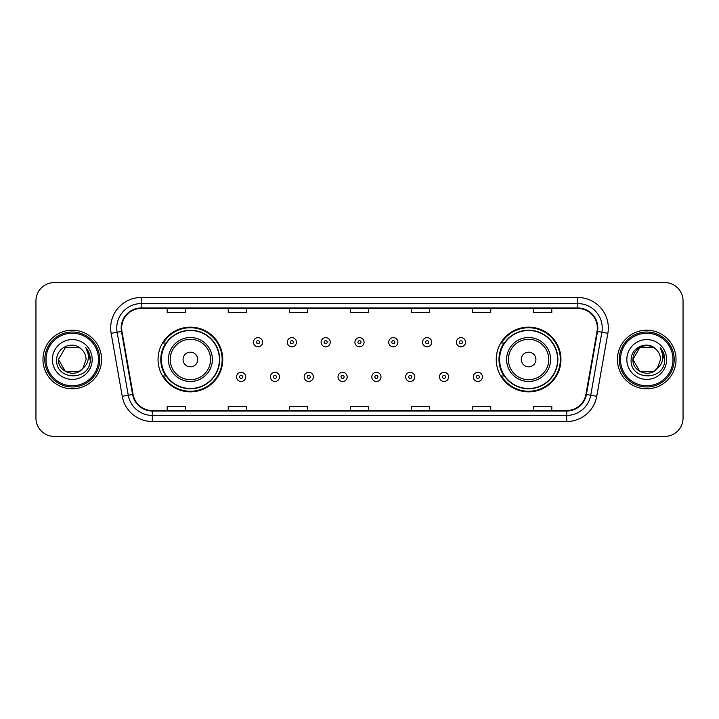 <?xml version="1.0" encoding="UTF-8"?>
<svg xmlns="http://www.w3.org/2000/svg" width="719" height="719" viewBox="0 0 719 719"><rect width="100%" height="100%" fill="white"/><g stroke="black" fill="none" stroke-linecap="round" stroke-linejoin="round"><path stroke-width="1.08" d="M496.245 359.5A32.355 32.355 0 0 0 528.6 391.855A32.355 32.355 0 0 0 560.955 359.5A32.355 32.355 0 0 0 528.6 327.145A32.355 32.355 0 0 0 496.245 359.5M158.045 359.5A32.355 32.355 0 0 0 190.4 391.855A32.355 32.355 0 0 0 222.755 359.5A32.355 32.355 0 0 0 190.4 327.145A32.355 32.355 0 0 0 158.045 359.5M165.801 375.983A29.605 29.605 0 0 1 165.801 343.017M504.001 375.983A29.605 29.605 0 0 1 504.001 343.017M35.95 300.893L35.95 418.107A18.317 18.317 0 0 0 54.267 436.415L664.733 436.415A18.317 18.317 0 0 0 683.05 418.107L683.05 300.893A18.317 18.317 0 0 0 664.733 282.585L54.267 282.585A18.317 18.317 0 0 0 35.95 300.893L35.95 418.107M42.969 359.5A29.299 29.299 0 0 0 72.277 388.799A29.299 29.299 0 0 0 101.577 359.5A29.299 29.299 0 0 0 72.277 330.201A29.299 29.299 0 0 0 42.969 359.5A29.299 29.299 0 0 0 72.277 388.799A29.299 29.299 0 0 0 101.577 359.5A29.299 29.299 0 0 0 72.277 330.201A29.299 29.299 0 0 0 42.969 359.5M617.423 359.5A29.299 29.299 0 0 0 646.723 388.799A29.299 29.299 0 0 0 676.031 359.5A29.299 29.299 0 0 0 646.723 330.201A29.299 29.299 0 0 0 617.423 359.5A29.299 29.299 0 0 0 646.723 388.799A29.299 29.299 0 0 0 676.031 359.5A29.299 29.299 0 0 0 646.723 330.201A29.299 29.299 0 0 0 617.423 359.5M121.664 327.999A19.539 19.539 0 0 1 141.194 308.469L577.806 308.469A19.539 19.539 0 0 1 597.04 331.396L585.931 394.389A19.539 19.539 0 0 1 566.698 410.531L152.302 410.531A19.539 19.539 0 0 1 133.069 394.389L121.96 331.396A19.539 19.539 0 0 1 121.664 327.999M121.169 327.999A20.024 20.024 0 0 0 121.475 331.477L132.584 394.479A20.024 20.024 0 0 0 152.302 411.025L566.698 411.025A20.024 20.024 0 0 0 586.416 394.479L597.525 331.477A20.024 20.024 0 0 0 577.806 307.975L141.194 307.975A20.024 20.024 0 0 0 121.169 327.999M111.139 333.301A30.522 30.522 0 0 1 141.194 297.477L577.806 297.477A30.522 30.522 0 0 1 607.861 333.301L596.752 396.304A30.522 30.522 0 0 1 566.698 421.523L152.302 421.523A30.522 30.522 0 0 1 122.248 396.304L111.139 333.301L117.143 332.241A24.419 24.419 0 0 1 141.194 303.58L577.806 303.58A24.419 24.419 0 0 1 601.857 332.241L590.739 395.243A24.419 24.419 0 0 1 566.698 415.42L152.302 415.42A24.419 24.419 0 0 1 128.261 395.243L117.143 332.241A24.419 24.419 0 0 1 116.775 327.999M664.733 282.585L54.267 282.585M54.267 436.415L664.733 436.415M683.05 418.107L683.05 300.893M586.416 394.479L590.739 395.243L601.857 332.241L607.861 333.301M350.342 308.469L350.342 312.603L368.658 312.603L368.658 308.469M289.299 308.469L289.299 312.603L307.606 312.603L307.606 308.469M228.247 308.469L228.247 312.603L246.563 312.603L246.563 308.469M167.203 308.469L167.203 312.603L185.52 312.603L185.52 308.469M411.394 308.469L411.394 312.603L429.701 312.603L429.701 308.469M472.437 308.469L472.437 312.603L490.753 312.603L490.753 308.469M533.48 308.469L533.48 312.603L551.797 312.603L551.797 308.469M368.658 410.531L368.658 406.397L350.342 406.397L350.342 410.531M307.606 410.531L307.606 406.397L289.299 406.397L289.299 410.531M246.563 410.531L246.563 406.397L228.247 406.397L228.247 410.531M185.52 410.531L185.52 406.397L167.203 406.397L167.203 410.531M429.701 410.531L429.701 406.397L411.394 406.397L411.394 410.531M490.753 410.531L490.753 406.397L472.437 406.397L472.437 410.531M551.797 410.531L551.797 406.397L533.48 406.397L533.48 410.531M79.171 371.453A13.805 13.805 0 0 0 82.901 368.308L82.622 368.631C75.153 378.203 57.763 371.768 58.473 359.5L65.375 347.547M98.521 359.5A26.252 26.252 0 0 0 72.277 333.248A26.252 26.252 0 0 0 46.025 359.5A26.252 26.252 0 0 0 72.277 385.752A26.252 26.252 0 0 0 98.521 359.5M99.743 359.5A27.475 27.475 0 0 0 72.277 332.025A27.475 27.475 0 0 0 44.803 359.5A27.475 27.475 0 0 0 72.277 386.975A27.475 27.475 0 0 0 99.743 359.5M82.901 368.308L79.171 371.453L65.375 371.453L58.473 359.5L65.375 347.547L79.171 347.547L81.31 349.075C72.844 340.195 56.54 347.511 56.693 359.5C55.138 380.8 89.677 381.358 90.243 360.534L90.27 359.5C90.217 354.97 88.716 350.998 85.75 347.574C88.006 351.267 88.797 355.249 88.131 359.5C87.52 363.059 85.777 365.989 82.901 368.308L79.171 371.453L65.375 371.453L58.473 359.5L65.375 371.453L79.171 371.453L82.901 368.308L86.073 359.5C85.992 355.339 84.411 351.861 81.31 349.075M52.37 359.5A19.907 19.907 0 0 0 72.277 379.407A19.907 19.907 0 0 0 92.176 359.5A19.907 19.907 0 0 0 72.277 339.593A19.907 19.907 0 0 0 52.37 359.5M85.885 347.726L90.261 360.021M85.75 347.574L89.345 353.811M197.725 359.5A7.325 7.325 0 0 0 190.4 352.175A7.325 7.325 0 0 0 183.075 359.5A7.325 7.325 0 0 0 190.4 366.825A7.325 7.325 0 0 0 197.725 359.5M212.375 359.5A21.974 21.974 0 0 0 190.4 337.526A21.974 21.974 0 0 0 168.426 359.5A21.974 21.974 0 0 0 190.4 381.474A21.974 21.974 0 0 0 212.375 359.5A21.974 21.974 0 0 1 190.4 381.474A21.974 21.974 0 0 1 168.426 359.5M219.394 359.5A28.994 28.994 0 0 0 190.4 330.506A28.994 28.994 0 0 0 161.398 359.5A28.994 28.994 0 0 0 190.4 388.494A28.994 28.994 0 0 0 219.394 359.5M222.144 359.5A31.744 31.744 0 0 1 163.267 375.983L166.215 375.983A29.272 29.272 0 0 0 219.672 359.572A29.272 29.272 0 0 0 166.215 343.017L163.267 343.017A31.744 31.744 0 0 1 222.144 359.5M535.925 359.5A7.325 7.325 0 0 0 528.6 352.175A7.325 7.325 0 0 0 521.275 359.5A7.325 7.325 0 0 0 528.6 366.825A7.325 7.325 0 0 0 535.925 359.5M550.574 359.5A21.974 21.974 0 0 0 528.6 337.526A21.974 21.974 0 0 0 506.625 359.5A21.974 21.974 0 0 0 528.6 381.474A21.974 21.974 0 0 0 550.574 359.5A21.974 21.974 0 0 1 528.6 381.474A21.974 21.974 0 0 1 506.625 359.5M557.602 359.5A28.994 28.994 0 0 0 528.6 330.506A28.994 28.994 0 0 0 499.606 359.5A28.994 28.994 0 0 0 528.6 388.494A28.994 28.994 0 0 0 557.602 359.5M560.344 359.5A31.744 31.744 0 0 1 501.467 375.983L504.414 375.983A29.272 29.272 0 0 0 557.872 359.572A29.272 29.272 0 0 0 504.414 343.017L501.467 343.017A31.744 31.744 0 0 1 560.344 359.5M653.625 371.453A13.805 13.805 0 0 0 657.355 368.308L654.407 370.968M672.975 359.5A26.252 26.252 0 0 0 646.723 333.248A26.252 26.252 0 0 0 620.479 359.5A26.252 26.252 0 0 0 646.723 385.752A26.252 26.252 0 0 0 672.975 359.5M674.197 359.5A27.475 27.475 0 0 0 646.723 332.025A27.475 27.475 0 0 0 619.257 359.5A27.475 27.475 0 0 0 646.723 386.975A27.475 27.475 0 0 0 674.197 359.5M654.263 371.067L657.355 368.308L653.625 371.453L639.829 371.453L632.927 359.5L639.829 347.547L653.625 347.547L655.764 349.075C647.298 340.195 630.994 347.511 631.147 359.5C629.592 380.8 664.131 381.358 664.698 360.534L664.724 359.5C664.671 354.97 663.17 350.998 660.204 347.574C662.46 351.267 663.251 355.249 662.585 359.5C661.974 363.059 660.231 365.989 657.355 368.308L654.38 370.986M657.067 368.631L653.625 371.453L639.829 371.453L632.927 359.5C632.217 371.768 649.608 378.203 657.076 368.631M657.355 368.308L660.527 359.5C660.446 355.339 658.865 351.861 655.764 349.075M626.824 359.5A19.907 19.907 0 0 0 646.723 379.407A19.907 19.907 0 0 0 666.63 359.5A19.907 19.907 0 0 0 646.723 339.593A19.907 19.907 0 0 0 626.824 359.5M653.625 347.547A13.805 13.805 0 0 0 632.927 359.5M660.339 347.726L664.716 360.021L660.204 347.574L663.799 353.811M664.724 359.5L660.204 347.574L664.716 360.021M262.615 342.226A4.575 4.575 0 0 1 258.04 346.801A4.575 4.575 0 0 1 253.465 342.226A4.575 4.575 0 0 1 258.04 337.642A4.575 4.575 0 0 1 262.615 342.226A4.575 4.575 0 0 0 258.04 337.642A4.575 4.575 0 0 0 253.465 342.226M296.435 342.226A4.575 4.575 0 0 1 291.86 346.801A4.575 4.575 0 0 1 287.285 342.226A4.575 4.575 0 0 1 291.86 337.642A4.575 4.575 0 0 1 296.435 342.226A4.575 4.575 0 0 0 291.86 337.642A4.575 4.575 0 0 0 287.285 342.226M330.255 342.226A4.575 4.575 0 0 1 325.68 346.801A4.575 4.575 0 0 1 321.105 342.226A4.575 4.575 0 0 1 325.68 337.642A4.575 4.575 0 0 1 330.255 342.226A4.575 4.575 0 0 0 325.68 337.642A4.575 4.575 0 0 0 321.105 342.226M364.075 342.226A4.575 4.575 0 0 1 359.5 346.801A4.575 4.575 0 0 1 354.925 342.226A4.575 4.575 0 0 1 359.5 337.642A4.575 4.575 0 0 1 364.075 342.226A4.575 4.575 0 0 0 359.5 337.642A4.575 4.575 0 0 0 354.925 342.226M397.895 342.226A4.575 4.575 0 0 1 393.32 346.801A4.575 4.575 0 0 1 388.745 342.226A4.575 4.575 0 0 1 393.32 337.642A4.575 4.575 0 0 1 397.895 342.226A4.575 4.575 0 0 0 393.32 337.642A4.575 4.575 0 0 0 388.745 342.226M431.715 342.226A4.575 4.575 0 0 1 427.14 346.801A4.575 4.575 0 0 1 422.565 342.226A4.575 4.575 0 0 1 427.14 337.642A4.575 4.575 0 0 1 431.715 342.226A4.575 4.575 0 0 0 427.14 337.642A4.575 4.575 0 0 0 422.565 342.226M465.535 342.226A4.575 4.575 0 0 1 460.96 346.801A4.575 4.575 0 0 1 456.385 342.226A4.575 4.575 0 0 1 460.96 337.642A4.575 4.575 0 0 1 465.535 342.226A4.575 4.575 0 0 0 460.96 337.642A4.575 4.575 0 0 0 456.385 342.226M236.551 376.9A4.575 4.575 0 0 1 241.126 372.316A4.575 4.575 0 0 1 245.709 376.9A4.575 4.575 0 0 1 241.126 381.474A4.575 4.575 0 0 1 236.551 376.9A4.575 4.575 0 0 0 241.126 381.474A4.575 4.575 0 0 0 245.709 376.9M270.371 376.9A4.575 4.575 0 0 1 274.946 372.316A4.575 4.575 0 0 1 279.529 376.9A4.575 4.575 0 0 1 274.946 381.474A4.575 4.575 0 0 1 270.371 376.9A4.575 4.575 0 0 0 274.946 381.474A4.575 4.575 0 0 0 279.529 376.9M304.191 376.9A4.575 4.575 0 0 1 308.766 372.316A4.575 4.575 0 0 1 313.349 376.9A4.575 4.575 0 0 1 308.766 381.474A4.575 4.575 0 0 1 304.191 376.9A4.575 4.575 0 0 0 308.766 381.474A4.575 4.575 0 0 0 313.349 376.9M338.011 376.9A4.575 4.575 0 0 1 342.586 372.316A4.575 4.575 0 0 1 347.169 376.9A4.575 4.575 0 0 1 342.586 381.474A4.575 4.575 0 0 1 338.011 376.9A4.575 4.575 0 0 0 342.586 381.474A4.575 4.575 0 0 0 347.169 376.9M371.831 376.9A4.575 4.575 0 0 1 376.414 372.316A4.575 4.575 0 0 1 380.989 376.9A4.575 4.575 0 0 1 376.414 381.474A4.575 4.575 0 0 1 371.831 376.9A4.575 4.575 0 0 0 376.414 381.474A4.575 4.575 0 0 0 380.989 376.9M405.651 376.9A4.575 4.575 0 0 1 410.234 372.316A4.575 4.575 0 0 1 414.809 376.9A4.575 4.575 0 0 1 410.234 381.474A4.575 4.575 0 0 1 405.651 376.9A4.575 4.575 0 0 0 410.234 381.474A4.575 4.575 0 0 0 414.809 376.9M439.471 376.9A4.575 4.575 0 0 1 444.054 372.316A4.575 4.575 0 0 1 448.629 376.9A4.575 4.575 0 0 1 444.054 381.474A4.575 4.575 0 0 1 439.471 376.9A4.575 4.575 0 0 0 444.054 381.474A4.575 4.575 0 0 0 448.629 376.9M473.291 376.9A4.575 4.575 0 0 1 477.874 372.316A4.575 4.575 0 0 1 482.449 376.9A4.575 4.575 0 0 1 477.874 381.474A4.575 4.575 0 0 1 473.291 376.9A4.575 4.575 0 0 0 477.874 381.474A4.575 4.575 0 0 0 482.449 376.9M577.806 297.477L577.806 307.975M117.143 332.241L121.475 331.477M152.302 421.523L152.302 411.025M566.698 411.025L566.698 421.523M122.248 396.304L132.584 394.479M597.525 331.477L601.857 332.241M141.194 297.477L141.194 307.975M590.739 395.243L596.752 396.304M210.586 359.5A20.186 20.186 0 0 0 190.4 339.314A20.186 20.186 0 0 0 170.214 359.5A20.186 20.186 0 0 0 190.4 379.686A20.186 20.186 0 0 0 210.586 359.5M548.786 359.5A20.186 20.186 0 0 0 528.6 339.314A20.186 20.186 0 0 0 508.414 359.5A20.186 20.186 0 0 0 528.6 379.686A20.186 20.186 0 0 0 548.786 359.5M256.512 342.226A1.528 1.528 0 0 0 258.04 343.754A1.528 1.528 0 0 0 259.568 342.226A1.528 1.528 0 0 0 258.04 340.698A1.528 1.528 0 0 0 256.512 342.226M290.332 342.226A1.528 1.528 0 0 0 291.86 343.754A1.528 1.528 0 0 0 293.388 342.226A1.528 1.528 0 0 0 291.86 340.698A1.528 1.528 0 0 0 290.332 342.226M324.152 342.226A1.528 1.528 0 0 0 325.68 343.754A1.528 1.528 0 0 0 327.208 342.226A1.528 1.528 0 0 0 325.68 340.698A1.528 1.528 0 0 0 324.152 342.226M357.972 342.226A1.528 1.528 0 0 0 359.5 343.754A1.528 1.528 0 0 0 361.028 342.226A1.528 1.528 0 0 0 359.5 340.698A1.528 1.528 0 0 0 357.972 342.226M391.792 342.226A1.528 1.528 0 0 0 393.32 343.754A1.528 1.528 0 0 0 394.848 342.226A1.528 1.528 0 0 0 393.32 340.698A1.528 1.528 0 0 0 391.792 342.226M425.612 342.226A1.528 1.528 0 0 0 427.14 343.754A1.528 1.528 0 0 0 428.668 342.226A1.528 1.528 0 0 0 427.14 340.698A1.528 1.528 0 0 0 425.612 342.226M459.432 342.226A1.528 1.528 0 0 0 460.96 343.754A1.528 1.528 0 0 0 462.488 342.226A1.528 1.528 0 0 0 460.96 340.698A1.528 1.528 0 0 0 459.432 342.226M242.654 376.9A1.528 1.528 0 0 0 241.126 375.372A1.528 1.528 0 0 0 239.607 376.9A1.528 1.528 0 0 0 241.126 378.428A1.528 1.528 0 0 0 242.654 376.9M276.473 376.9A1.528 1.528 0 0 0 274.946 375.372A1.528 1.528 0 0 0 273.427 376.9A1.528 1.528 0 0 0 274.946 378.428A1.528 1.528 0 0 0 276.473 376.9M310.293 376.9A1.528 1.528 0 0 0 308.766 375.372A1.528 1.528 0 0 0 307.247 376.9A1.528 1.528 0 0 0 308.766 378.428A1.528 1.528 0 0 0 310.293 376.9M344.113 376.9A1.528 1.528 0 0 0 342.586 375.372A1.528 1.528 0 0 0 341.067 376.9A1.528 1.528 0 0 0 342.586 378.428A1.528 1.528 0 0 0 344.113 376.9M377.933 376.9A1.528 1.528 0 0 0 376.414 375.372A1.528 1.528 0 0 0 374.887 376.9A1.528 1.528 0 0 0 376.414 378.428A1.528 1.528 0 0 0 377.933 376.9M411.753 376.9A1.528 1.528 0 0 0 410.234 375.372A1.528 1.528 0 0 0 408.707 376.9A1.528 1.528 0 0 0 410.234 378.428A1.528 1.528 0 0 0 411.753 376.9M445.573 376.9A1.528 1.528 0 0 0 444.054 375.372A1.528 1.528 0 0 0 442.527 376.9A1.528 1.528 0 0 0 444.054 378.428A1.528 1.528 0 0 0 445.573 376.9M479.393 376.9A1.528 1.528 0 0 0 477.874 375.372A1.528 1.528 0 0 0 476.346 376.9A1.528 1.528 0 0 0 477.874 378.428A1.528 1.528 0 0 0 479.393 376.9"/></g></svg>
